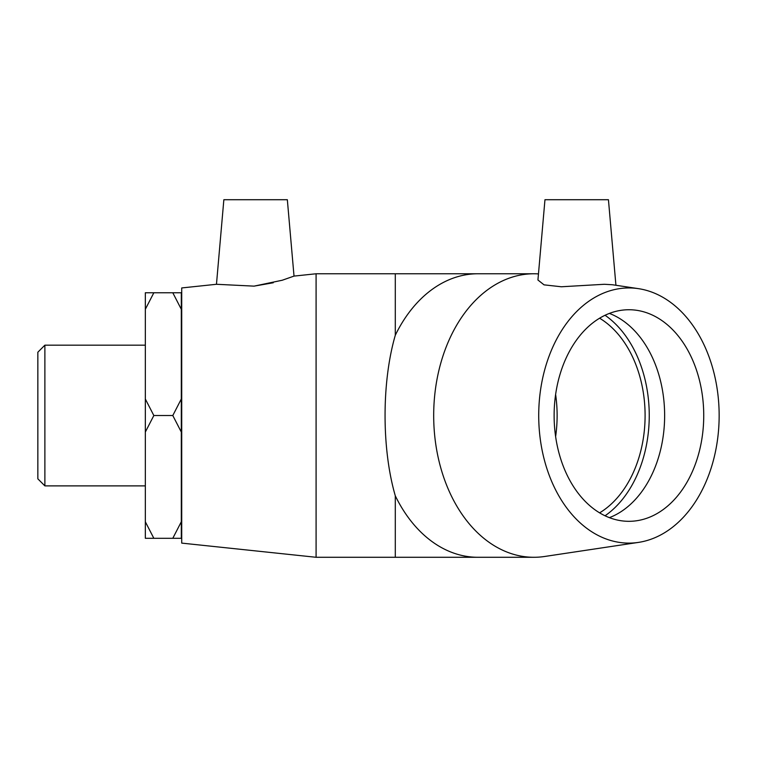 <?xml version="1.0" encoding="UTF-8"?>
<svg xmlns="http://www.w3.org/2000/svg" width="757" height="757" viewBox="0 0 757 757"><rect width="100%" height="100%" fill="white"/><g stroke="black" fill="none" stroke-linecap="round" stroke-linejoin="round"><path stroke-width="1.14" d="M44.881 345.173L37.85 352.213L37.85 478.84L44.881 485.88L44.881 345.173L145.335 345.173M153.841 292.76L145.335 292.76L145.335 309.272L153.841 292.76L172.795 292.76L181.302 309.272L181.302 399.015L172.795 415.527L153.841 415.527L145.335 399.015L145.335 309.272M181.302 309.272L181.302 292.76L172.795 292.76M172.795 415.527L181.302 432.039L181.302 521.781L172.795 538.293L153.841 538.293L145.335 521.781L145.335 432.039L153.841 415.527M145.335 521.781L145.335 538.293L153.841 538.293M172.795 538.293L181.302 538.293L181.302 521.781M145.335 399.015L145.335 432.039M181.302 432.039L181.302 399.015M599.61 318.205A105.791 74.811 -90 0 1 645.096 415.527A105.791 74.811 -90 0 1 599.61 512.849M555.619 394.473A105.791 74.811 -90 0 1 557.124 415.527A105.791 74.811 -90 0 1 555.619 436.581M615.924 285.275L608.439 199.716L544.964 199.716L537.934 279.995L544.037 284.85L561.353 286.771L604.379 284.282L612.422 284.746L638.454 288.654A127.583 90.215 -90 0 1 719.15 415.527A127.583 90.215 -90 0 1 638.454 542.4A127.583 90.215 -90 0 1 538.842 422.264A127.583 90.215 -90 0 1 628.935 287.944A127.583 90.215 -90 0 1 638.454 288.654M638.454 542.4L544.51 556.499A141.758 100.236 -90 0 1 533.931 557.284A141.758 100.236 -90 0 1 433.685 415.527A141.758 100.236 -90 0 1 533.931 273.769A141.758 100.236 -90 0 1 538.473 273.911M533.931 273.769L395.296 273.769L395.296 335.247A141.758 100.236 -90 0 1 477.913 273.769M533.931 557.284L477.913 557.284A141.758 100.236 -90 0 1 395.296 495.816C381.651 448.873 381.651 382.181 395.296 335.247M605.061 315.272A111.667 78.965 -90 0 1 649.251 415.527A111.667 78.965 -90 0 1 605.061 515.782M609.385 313.407A105.791 74.811 -90 0 1 664.637 415.527A105.791 74.811 -90 0 1 609.385 517.646M628.935 309.736A105.791 74.811 -90 0 1 703.736 415.527A105.791 74.811 -90 0 1 628.935 521.318A105.791 74.811 -90 0 1 554.124 415.527A105.791 74.811 -90 0 1 628.935 309.736M254.049 286.137L282.238 280.241L294.019 276.097L287.338 199.716L223.854 199.716L216.464 284.282L254.049 286.137L273.277 282.758M294.019 276.097L316.085 273.769L395.296 273.769M316.085 273.769L316.085 557.284L395.296 557.284L395.296 495.816M216.464 284.282L181.727 287.944L181.727 543.11L316.085 557.284M44.881 485.88L145.335 485.88M477.913 557.284L395.296 557.284"/></g></svg>
